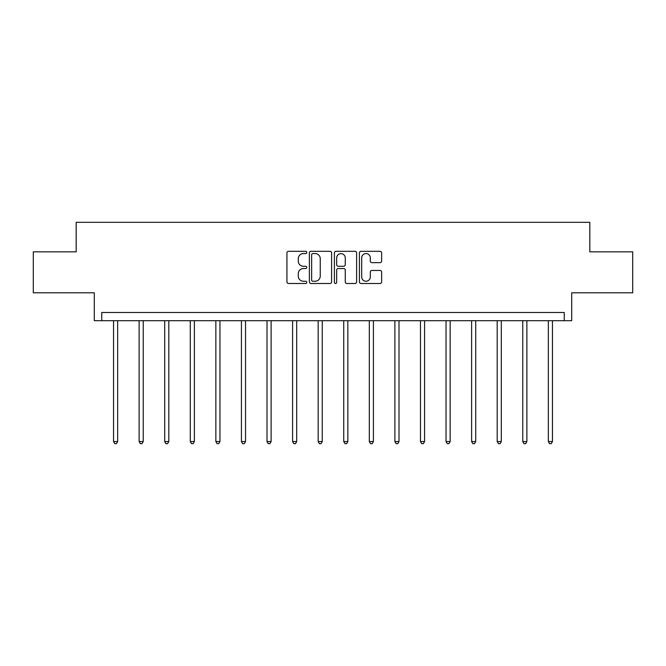 <?xml version="1.0" encoding="UTF-8"?>
<svg xmlns="http://www.w3.org/2000/svg" width="666" height="666" viewBox="0 0 666 666"><rect width="100%" height="100%" fill="white"/><g stroke="black" fill="none" stroke-linecap="round" stroke-linejoin="round"><path stroke-width="1" d="M306.768 252.439A1.124 1.124 0 0 0 305.644 251.315L288.545 251.315A1.607 1.607 0 0 0 286.938 252.922L286.938 281.885A1.607 1.607 0 0 0 288.545 283.5L305.644 283.5A1.124 1.124 0 0 0 306.768 282.367A1.124 1.124 0 0 0 305.644 281.243L303.43 281.243A5.153 5.153 0 0 1 298.276 276.09L298.276 273.676A5.153 5.153 0 0 1 303.43 268.531L305.644 268.531A1.124 1.124 0 0 0 306.768 267.407A1.124 1.124 0 0 0 305.644 266.275L303.43 266.275A5.153 5.153 0 0 1 298.276 261.13L298.276 258.716A5.153 5.153 0 0 1 303.43 253.563L305.644 253.563A1.124 1.124 0 0 0 306.768 252.439M33.3 251.831L33.3 292.815L94.289 292.815L94.289 320.687L571.711 320.687L571.711 292.815L632.7 292.815L632.7 251.831L589.826 251.831L589.826 222.319L76.174 222.319L76.174 251.831L33.3 251.831M380.028 262.654A1.607 1.607 0 0 0 381.643 261.047L381.643 252.922A1.607 1.607 0 0 0 380.028 251.315L361.039 251.315A1.607 1.607 0 0 0 359.432 252.922L359.432 281.885A1.607 1.607 0 0 0 361.039 283.5L380.028 283.5A1.607 1.607 0 0 0 381.643 281.885L381.643 272.069A1.607 1.607 0 0 0 380.028 270.463L371.903 270.463A1.607 1.607 0 0 0 370.296 272.069L370.296 276.939A4.304 4.304 0 0 1 365.992 281.243A4.304 4.304 0 0 1 361.688 276.939L361.688 257.867A4.304 4.304 0 0 1 365.992 253.563A4.304 4.304 0 0 1 370.296 257.867L370.296 261.047A1.607 1.607 0 0 0 371.903 262.654L380.028 262.654M564.252 320.687L564.252 312.487L101.748 312.487L101.748 320.687M331.593 252.922A1.607 1.607 0 0 0 329.986 251.315L310.997 251.315A1.607 1.607 0 0 0 309.382 252.922L309.382 281.885A1.607 1.607 0 0 0 310.997 283.5L329.986 283.5A1.607 1.607 0 0 0 331.593 281.885L331.593 252.922M336.014 251.315L355.003 251.315A1.607 1.607 0 0 1 356.618 252.922L356.618 281.885A1.607 1.607 0 0 1 355.003 283.5L346.878 283.5A1.607 1.607 0 0 1 345.271 281.885L345.271 270.138A1.607 1.607 0 0 0 343.664 268.531L338.27 268.531A1.607 1.607 0 0 0 336.663 270.138L336.663 282.367A1.124 1.124 0 0 1 335.531 283.5A1.124 1.124 0 0 1 334.407 282.367L334.407 252.922A1.607 1.607 0 0 1 336.014 251.315M312.762 253.563A1.124 1.124 0 0 0 311.638 254.687L311.638 280.12A1.124 1.124 0 0 0 312.762 281.243L315.093 281.243A5.153 5.153 0 0 0 320.246 276.09L320.246 258.716A5.153 5.153 0 0 0 315.093 253.563L312.762 253.563M345.271 257.95A4.304 4.304 0 0 0 340.967 253.646A4.304 4.304 0 0 0 336.663 257.95L336.663 264.668A1.607 1.607 0 0 0 338.27 266.275L343.664 266.275A1.607 1.607 0 0 0 345.271 264.668L345.271 257.95M113.553 320.687L113.553 441.55L117.649 441.55L117.649 320.687M117.649 441.55L116.425 443.681L114.785 443.681L113.553 441.55M139.127 320.687L139.127 441.55L143.232 441.55L143.232 320.687M143.232 441.55L142 443.681L140.359 443.681L139.127 441.55M164.702 320.687L164.702 441.55L168.806 441.55L168.806 320.687M168.806 441.55L167.574 443.681L165.934 443.681L164.702 441.55M190.285 320.687L190.285 441.55L194.38 441.55L194.38 320.687M194.38 441.55L193.148 443.681L191.508 443.681L190.285 441.55M215.859 320.687L215.859 441.55L219.955 441.55L219.955 320.687M219.955 441.55L218.731 443.681L217.091 443.681L215.859 441.55M241.433 320.687L241.433 441.55L245.529 441.55L245.529 320.687M245.529 441.55L244.305 443.681L242.665 443.681L241.433 441.55M267.008 320.687L267.008 441.55L271.112 441.55L271.112 320.687M271.112 441.55L269.88 443.681L268.24 443.681L267.008 441.55M292.59 320.687L292.59 441.55L296.686 441.55L296.686 320.687M296.686 441.55L295.454 443.681L293.814 443.681L292.59 441.55M318.165 320.687L318.165 441.55L322.261 441.55L322.261 320.687M322.261 441.55L321.029 443.681L319.389 443.681L318.165 441.55M343.739 320.687L343.739 441.55L347.835 441.55L347.835 320.687M347.835 441.55L346.611 443.681L344.971 443.681L343.739 441.55M369.314 320.687L369.314 441.55L373.41 441.55L373.41 320.687M373.41 441.55L372.186 443.681L370.546 443.681L369.314 441.55M394.888 320.687L394.888 441.55L398.992 441.55L398.992 320.687M398.992 441.55L397.76 443.681L396.12 443.681L394.888 441.55M420.471 320.687L420.471 441.55L424.567 441.55L424.567 320.687M424.567 441.55L423.335 443.681L421.695 443.681L420.471 441.55M446.045 320.687L446.045 441.55L450.141 441.55L450.141 320.687M450.141 441.55L448.909 443.681L447.269 443.681L446.045 441.55M471.62 320.687L471.62 441.55L475.715 441.55L475.715 320.687M475.715 441.55L474.492 443.681L472.852 443.681L471.62 441.55M497.194 320.687L497.194 441.55L501.298 441.55L501.298 320.687M501.298 441.55L500.066 443.681L498.426 443.681L497.194 441.55M522.768 320.687L522.768 441.55L526.873 441.55L526.873 320.687M526.873 441.55L525.64 443.681L524 443.681L522.768 441.55M548.351 320.687L548.351 441.55L552.447 441.55L552.447 320.687M552.447 441.55L551.215 443.681L549.575 443.681L548.351 441.55"/></g></svg>
